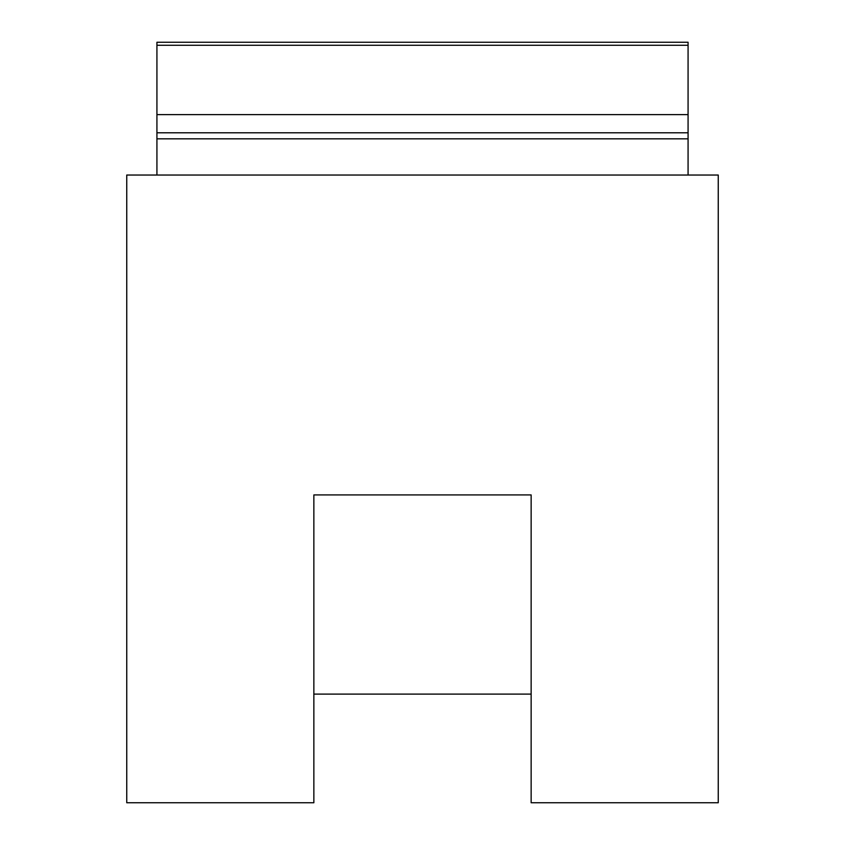 <?xml version="1.0" encoding="UTF-8"?>
<svg xmlns="http://www.w3.org/2000/svg" width="845" height="845" viewBox="0 0 845 845"><rect width="100%" height="100%" fill="white"/><g stroke="black" fill="none" stroke-linecap="round" stroke-linejoin="round"><path stroke-width="1.27" d="M313.854 494.927L313.854 802.75L126.75 802.75L126.75 175.031L718.25 175.031L718.25 802.75L531.146 802.75L531.146 494.927L313.854 494.927M688.073 175.031L688.073 42.25L156.927 42.25L156.927 175.031M688.073 114.624L156.927 114.624M688.073 138.823L156.927 138.823M313.854 694.104L531.146 694.104M688.073 45.271L156.927 45.271M688.073 132.781L156.927 132.781"/></g></svg>
